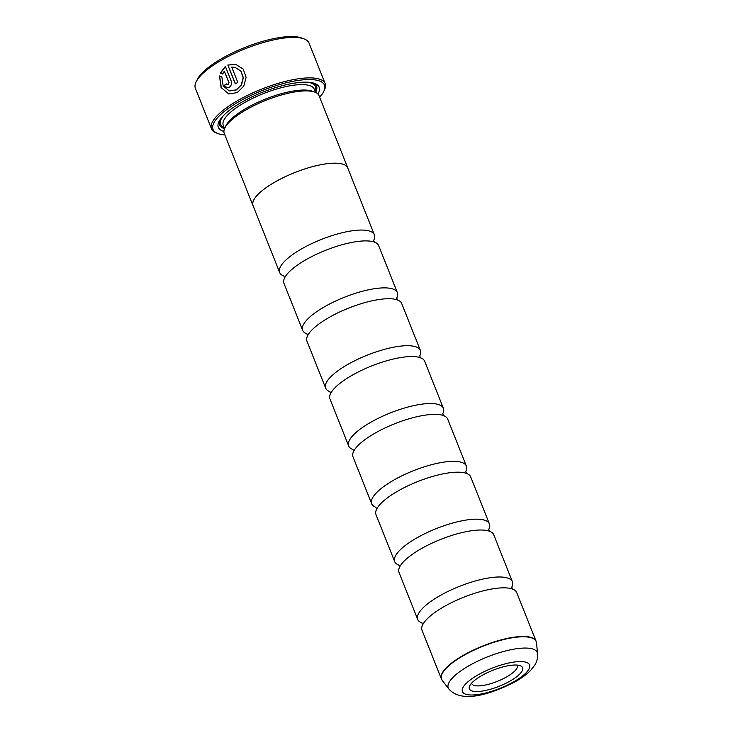 <?xml version="1.0" encoding="UTF-8"?>
<svg xmlns="http://www.w3.org/2000/svg" width="733" height="733" viewBox="0 0 733 733"><rect width="100%" height="100%" fill="white"/><g stroke="black" fill="none" stroke-linecap="round" stroke-linejoin="round"><path stroke-width="1.1" d="M283.964 276.057A50.962 15.283 -21.7 0 1 279.649 272.493A50.962 15.283 -21.7 0 1 303.279 247.946A50.962 15.283 -21.7 0 1 374.352 234.807A50.962 15.283 -21.7 0 1 373.665 240.36M306.971 333.881A50.962 15.283 -21.7 0 1 302.656 330.317A50.962 15.283 -21.7 0 1 326.286 305.771A50.962 15.283 -21.7 0 1 397.368 292.632A50.962 15.283 -21.7 0 1 396.672 298.184M352.994 449.521A50.962 15.283 -21.7 0 1 348.679 445.966A50.962 15.283 -21.7 0 1 372.309 421.411A50.962 15.283 -21.7 0 1 443.383 408.272A50.962 15.283 -21.7 0 1 442.695 413.824M376.002 507.346A50.962 15.283 -21.7 0 1 371.686 503.782A50.962 15.283 -21.7 0 1 395.316 479.235A50.962 15.283 -21.7 0 1 466.399 466.096A50.962 15.283 -21.7 0 1 465.702 471.649M399.018 565.17A50.962 15.283 -21.7 0 1 394.693 561.606A50.962 15.283 -21.7 0 1 418.332 537.06A50.962 15.283 -21.7 0 1 489.406 523.921A50.962 15.283 -21.7 0 1 488.719 529.473M422.025 622.986A50.962 15.283 -21.7 0 1 417.709 619.431A50.962 15.283 -21.7 0 1 441.339 594.884A50.962 15.283 -21.7 0 1 512.413 581.736A50.962 15.283 -21.7 0 1 511.726 587.298M329.978 391.697A50.962 15.283 -21.7 0 1 325.663 388.142A50.962 15.283 -21.7 0 1 349.302 363.595A50.962 15.283 -21.7 0 1 420.375 350.447A50.962 15.283 -21.7 0 1 419.688 356M253.27 206.202A51.008 15.301 -21.7 0 1 253.004 205.652A51.008 15.301 -21.7 0 1 276.653 181.088A50.962 15.283 -21.7 0 1 347.744 167.949L374.352 234.807M279.649 272.493L253.041 205.634A50.962 15.283 -21.7 0 1 276.671 181.088A51.008 15.301 -21.7 0 1 347.79 167.93A51.008 15.301 -21.7 0 1 347.973 168.517M253.004 205.652L224.243 133.379A51.008 15.301 -21.7 0 1 224.866 127.945A51.008 15.301 -21.7 0 1 247.891 108.805A51.008 15.301 -21.7 0 1 314.842 92.138A51.008 15.301 -21.7 0 1 319.02 95.657L347.79 167.93M224.866 127.945L226.011 125.6A48.964 14.687 -21.7 0 1 248.121 107.229A48.964 14.687 -21.7 0 1 312.395 91.231L314.842 92.138M223.904 131.454A54.269 16.282 -21.7 0 1 218.993 121.577A54.269 16.282 -21.7 0 1 243.493 101.218A54.269 16.282 -21.7 0 1 314.732 83.48A54.269 16.282 -21.7 0 1 317.948 94.035M313.422 83.058A52.226 15.668 -21.7 0 1 315.547 92.431L314.255 89.179A48.964 14.687 -21.7 0 0 245.967 101.805A48.964 14.687 -21.7 0 0 223.253 125.389L224.545 128.642A52.226 15.668 -21.7 0 1 219.662 120.377M319.634 97.196A59.932 17.977 158.3 0 0 323.711 91.506A59.932 17.977 158.3 0 0 301.593 79.989A59.932 17.977 158.3 0 0 240.855 100.577A59.932 17.977 158.3 0 0 217.976 133.58A59.932 17.977 158.3 0 0 224.857 134.918M217.976 133.58L216.51 133.03A61.16 18.343 -21.7 0 1 211.498 128.816A61.16 18.343 -21.7 0 1 239.856 99.358A61.16 18.343 -21.7 0 1 325.15 83.589A61.16 18.343 -21.7 0 1 324.398 90.095L323.711 91.506M325.15 83.589L309.042 43.11A61.16 18.343 158.3 0 0 304.03 38.904A61.16 18.343 158.3 0 0 223.748 58.887A61.16 18.343 158.3 0 0 196.142 81.83A61.16 18.343 158.3 0 0 195.39 88.345L211.498 128.816M236.209 89.875L229.292 90.974L223.171 85.926L221.842 76.892L219.497 75.985L221.082 87.511L228.705 93.952L237.18 92.624L243.732 86.21L246.141 77.341L243.136 69.039L235.824 64.412L227.826 65.026L235.302 83.809A61.16 18.343 -21.7 0 1 237.84 82.463L231.729 67.088L234.991 67.335L240.763 71.019L243.164 77.652L241.313 84.781L236.209 89.875M235.449 83.727L227.826 65.026M228.018 65.072L235.824 64.412M229.292 90.974L236.393 89.921L241.505 84.826L243.356 77.698L240.955 71.064L234.991 67.335M228.192 84.561L226.497 83.91A61.16 18.343 158.3 0 0 224.243 85.33L226.754 87.676L229.264 87.254C231.316 85.752 231.967 83.709 231.225 81.134L225.361 66.382L220.312 73.08L222.685 73.987L224.316 71.183L228.824 82.517L228.192 84.561L227.349 84.698L228.384 84.607L229.017 82.563L224.316 71.183M196.142 81.83L197.287 79.494A59.116 17.729 -21.7 0 1 223.977 57.302A59.116 17.729 -21.7 0 1 301.584 37.988L304.03 38.904M228.797 93.98L221.32 87.658L219.625 76.379M302.656 330.317L283.955 283.332A50.962 15.283 -21.7 0 1 285.302 276.634A50.962 15.283 -21.7 0 1 307.594 258.786A50.962 15.283 -21.7 0 1 373.088 241.698A50.962 15.283 -21.7 0 1 378.668 245.647L397.368 292.632M325.663 388.142L306.971 341.157A50.962 15.283 -21.7 0 1 308.309 334.45A50.962 15.283 -21.7 0 1 330.601 316.61A50.962 15.283 -21.7 0 1 396.095 299.513A50.962 15.283 -21.7 0 1 401.675 303.471L420.375 350.447M348.679 445.966L329.978 398.981A50.962 15.283 -21.7 0 1 331.316 392.274A50.962 15.283 -21.7 0 1 353.618 374.435A50.962 15.283 -21.7 0 1 419.111 357.337A50.962 15.283 -21.7 0 1 424.691 361.296L443.383 408.272M371.686 503.782L352.994 456.806A50.962 15.283 -21.7 0 1 354.332 450.099A50.962 15.283 -21.7 0 1 376.625 432.259A50.962 15.283 -21.7 0 1 442.118 415.162A50.962 15.283 -21.7 0 1 447.698 419.111L466.399 466.096M394.693 561.606L376.002 514.63A50.962 15.283 -21.7 0 1 377.339 507.923A50.962 15.283 -21.7 0 1 399.632 490.075A50.962 15.283 -21.7 0 1 465.134 472.987A50.962 15.283 -21.7 0 1 470.705 476.936L489.406 523.921M417.709 619.431L399.009 572.446A50.962 15.283 -21.7 0 1 400.346 565.748A50.962 15.283 -21.7 0 1 422.648 547.899A50.962 15.283 -21.7 0 1 488.141 530.811A50.962 15.283 -21.7 0 1 493.721 534.76L512.413 581.736M441.733 679.619A50.962 15.283 -21.7 0 1 441.376 678.914L422.025 630.27A50.962 15.283 -21.7 0 1 423.362 623.563A50.962 15.283 -21.7 0 1 445.655 605.724A50.962 15.283 -21.7 0 1 511.148 588.626A50.962 15.283 -21.7 0 1 516.728 592.585L536.089 641.228A50.962 15.283 -21.7 0 1 536.318 641.98M482.653 675.075A28.642 8.594 158.3 0 0 469.716 685.831A28.642 8.594 158.3 0 0 480.289 691.329A28.642 8.594 158.3 0 0 509.316 681.488A28.642 8.594 158.3 0 0 520.247 665.72A28.642 8.594 158.3 0 0 482.653 675.075M471.64 683.129A24.464 7.339 158.3 0 0 471.777 683.623A24.464 7.339 158.3 0 0 505.898 677.319A24.464 7.339 158.3 0 0 517.241 665.537A24.464 7.339 158.3 0 0 516.994 665.078M226.836 87.703L224.435 85.376A61.16 18.343 -21.7 0 1 226.561 84.038M222.878 74.033L220.496 73.126L225.553 66.428M224.124 127.56A51.008 15.301 -21.7 0 1 223.272 115.796M442.173 680.306L441.376 678.914A50.962 15.283 -21.7 0 1 465.015 654.367A50.962 15.283 -21.7 0 1 536.089 641.228L536.474 642.786A50.925 15.274 158.3 0 0 465.143 654.651A50.925 15.274 158.3 0 0 442.173 680.306L448.853 689.029A47.929 14.376 -21.7 0 1 470.476 664.886A47.929 14.376 -21.7 0 1 537.61 653.717L536.474 642.786M512.788 682.322A36.119 10.83 158.3 0 0 525.304 662.055A36.119 10.83 158.3 0 0 479.171 674.241A36.119 10.83 158.3 0 0 466.664 694.508A36.119 10.83 158.3 0 0 512.788 682.322M307.649 82.215A51.008 15.301 -21.7 0 1 315.117 91.35M373.674 240.14L374.508 242.238M396.69 297.964L397.524 300.063M442.705 413.604L443.538 415.703M465.721 471.429L466.555 473.527M488.728 529.253L489.562 531.352M511.735 587.069L512.578 589.176M419.697 355.78L420.531 357.878M329.823 391.55L330.656 393.648M421.86 622.839L422.703 624.937M398.853 565.015L399.687 567.113M375.846 507.19L376.68 509.298M352.83 449.375L353.673 451.473M306.815 333.726L307.649 335.824M283.799 275.901L284.633 277.999M537.61 653.717C537.885 660.992 535.2 664.235 534.824 665.042L530.71 670.31C526.532 674.552 521.099 678.511 514.401 682.185C490.991 693.968 461.973 703.817 448.853 689.029"/></g></svg>

